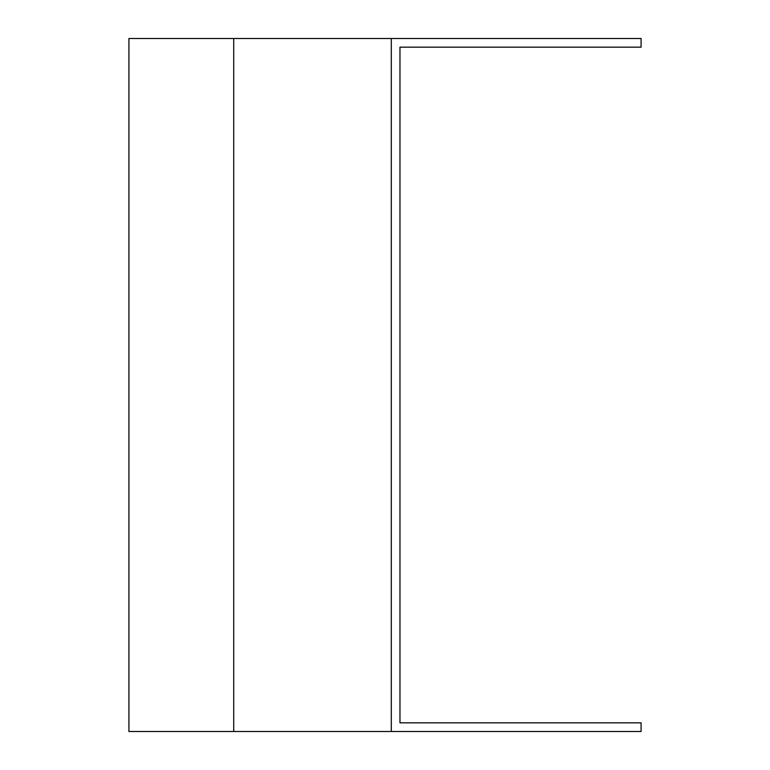 <?xml version="1.0" encoding="UTF-8"?>
<svg xmlns="http://www.w3.org/2000/svg" width="770" height="770" viewBox="0 0 770 770"><rect width="100%" height="100%" fill="white"/><g stroke="black" fill="none" stroke-linecap="round" stroke-linejoin="round"><path stroke-width="1.16" d="M391.304 38.5L391.304 731.5L641.083 731.5L641.083 722.828L399.967 722.828L399.967 47.172L641.083 47.172L641.083 38.5L128.917 38.5L128.917 731.5L233.714 731.5L233.714 38.5M391.304 731.5L233.714 731.5"/></g></svg>
